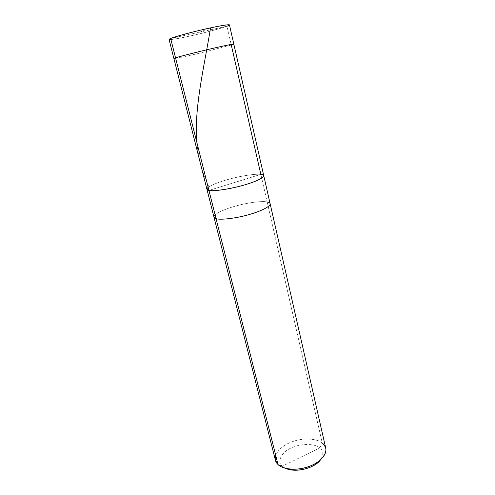 <?xml version="1.0" encoding="UTF-8"?>
<svg xmlns="http://www.w3.org/2000/svg" width="495" height="495" viewBox="0 0 495 495"><rect width="100%" height="100%" fill="white"/><g stroke="black" fill="none" stroke-linecap="round" stroke-linejoin="round"><path stroke-width="0.37" stroke-dasharray="2.48 1.86" d="M170.93 39.563C176.894 38.858 185.953 37.063 198.099 34.192C210.257 31.321 222.917 27.8 226.988 26.229L231.301 45.082L197.876 53.59C186.108 56.362 173.844 58.948 173.881 58.521C173.844 58.948 186.108 56.362 197.876 53.59L231.301 45.082L260.853 174.364C256.02 173.603 240.502 175.948 228.405 179.376C217.305 182.358 206.229 187.073 206.935 189.288C206.229 187.073 217.305 182.358 228.405 179.376C240.502 175.948 256.02 173.603 260.853 174.364L208.946 190.427L260.853 174.364C256.54 173.745 244.202 175.341 232.774 178.231C221.345 181.09 213.147 184.14 208.178 187.37C213.147 184.14 221.345 181.09 232.774 178.231C244.202 175.341 256.54 173.745 260.853 174.364C262.548 174.543 263.513 174.97 263.748 175.651M233.826 44.129L231.301 45.082L226.988 26.229L170.657 38.474L226.988 26.229C222.447 28.005 206.427 32.342 193.434 35.275C181.566 38.016 169.123 40.268 169.061 39.433M229.457 24.929L226.988 26.229M275.418 460.257C273.568 453.476 282.354 445.085 292.087 441.788C302.6 437.66 317.085 438.421 322.257 443.013L319.782 447.882C323.569 450.865 323.804 454.862 320.488 459.874C323.804 454.862 323.569 450.865 319.782 447.882C314.863 443.254 299.723 443.433 290.955 448.074C281.544 452.127 276.631 461.736 282.261 466.216L278.023 464.527L282.261 466.216L285.411 468.295L282.261 466.216C276.631 461.736 281.544 452.127 290.955 448.074C299.723 443.433 314.863 443.254 319.782 447.882L282.261 466.216L319.782 447.882L322.257 443.013L260.853 174.364L208.946 190.427L260.853 174.364L267.151 201.941C262.276 200.741 246.856 202.733 234.927 206.248C223.963 209.267 213.141 214.403 213.976 217.15C213.141 214.403 223.963 209.267 234.927 206.248C246.856 202.733 262.276 200.741 267.151 201.941C268.865 202.251 269.855 202.826 270.122 203.674M267.151 201.941L322.257 443.013C317.666 439.077 306.034 437.704 295.93 440.569C285.813 443.365 279.062 448.272 275.69 455.276M322.257 443.013L325.747 448.179M199.559 32.194L210.573 27.869M196.973 142.9C198.421 158.734 202.331 173.225 208.698 186.355"/><path stroke-width="0.74" d="M275.69 455.276C274.614 459.032 275.393 462.113 278.023 464.527L216.061 218.648C219.972 220.139 235.571 218.462 248.484 214.743C260.246 211.544 270.864 206.396 270.122 203.674C270.864 206.396 260.246 211.544 248.484 214.743C235.571 218.462 219.972 220.139 216.061 218.648L278.023 464.527L275.418 460.257L213.976 217.15L216.061 218.648L208.946 190.427L216.061 218.648L213.976 217.15L169.061 39.433L170.657 38.474L175.533 57.841C179.011 56.659 195.123 52.495 209.125 49.222C221.828 46.227 233.869 43.702 233.826 44.129L263.748 175.651C263.513 174.97 262.548 174.543 260.853 174.364C267.906 174.76 261.156 179.908 247.308 184.066C234.271 188.335 213.296 191.763 208.946 190.427C212.788 191.472 228.48 189.387 241.585 185.736C253.514 182.568 264.373 177.853 263.748 175.651C264.373 177.853 253.514 182.568 241.585 185.736C228.48 189.387 212.788 191.472 208.946 190.427C206.557 189.993 206.297 188.972 208.178 187.37C206.297 188.972 206.557 189.993 208.946 190.427C213.296 191.763 234.271 188.335 247.308 184.066C261.156 179.908 267.906 174.76 260.853 174.364L231.301 45.082L233.826 44.129C233.869 43.702 221.828 46.227 209.125 49.222C195.123 52.495 179.011 56.659 175.533 57.841L173.881 58.521L175.533 57.841L208.946 190.427L206.935 189.288L208.946 190.427L170.657 38.474C168.449 39.359 168.541 39.724 170.93 39.563M226.988 26.229C233.844 23.84 225.596 24.558 210.573 27.869C196.311 30.882 174.469 36.704 170.657 38.474C174.067 36.946 190.241 32.46 204.373 29.248C217.194 26.278 229.408 24.1 229.457 24.929L233.826 44.129M285.411 468.295C295.472 473.096 314.746 468.221 320.488 459.874L316.781 463.469C310.848 468.208 299.388 471.438 290.342 469.817L285.411 468.295M263.748 175.651L270.122 203.674C269.855 202.826 268.865 202.251 267.151 201.941M270.122 203.674L325.747 448.179C327.381 454.911 318.755 463.295 308.391 466.692C297.087 470.918 282.428 469.415 278.023 464.527C280.009 466.482 283.177 467.893 287.527 468.759C298.207 470.677 311.813 466.841 318.817 461.247C326.898 454.057 328.049 447.975 322.257 443.013M210.573 27.869C203.792 68.737 193.7 109.884 196.973 142.9M287.527 468.759L290.342 469.817M318.817 461.247L316.781 463.469"/></g></svg>
